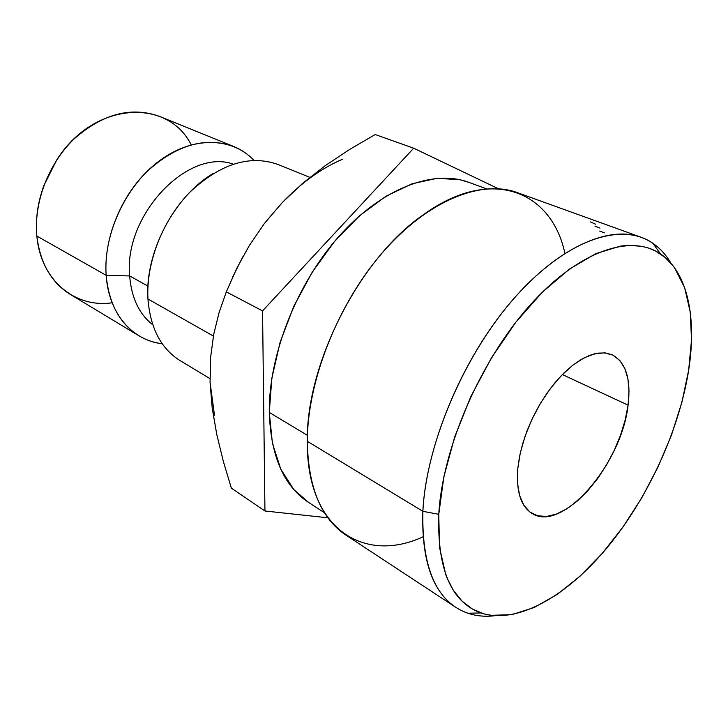 <?xml version="1.0" encoding="UTF-8"?>
<svg xmlns="http://www.w3.org/2000/svg" width="728" height="728" viewBox="0 0 728 728"><rect width="100%" height="100%" fill="white"/><g stroke="black" fill="none" stroke-linecap="round" stroke-linejoin="round"><path stroke-width="1.09" d="M112.157 302.775C75.293 308.344 40.668 280.544 36.864 236.063C40.113 263.09 51.288 282.555 70.379 294.458L138.921 335.772C119.792 323.842 108.872 303.694 106.17 275.321C108.645 313.65 132.478 340.577 162.226 343.725C153.872 342.715 146.101 340.058 138.921 335.772M423.05 536.818C365.201 563.581 308.454 530.448 307.325 446.055L307.298 441.286L422.868 511.311L438.766 514.332C442.406 448.721 479.861 361.634 528.992 306.333C578.159 250.851 630.812 233.351 660.569 253.99C687.851 272.427 696.86 318.136 688.661 370.206L691.518 339.83L690.235 311.994L684.648 287.706L674.692 268.004L672.909 265.62L664.946 257.312L655.61 251.042L649.139 248.248L642.169 246.355L628.519 245.318L620.365 246.109L595.75 253.681L569.305 269.178L542.242 292.283L515.897 322.158L491.682 357.448L470.907 396.396L454.691 436.936L443.834 476.931L438.766 514.332L439.512 547.392L445.773 574.72L447.092 578.105L453.298 590.208L461.998 601.091L472.281 608.972L483.902 613.877L490.863 615.324L511.793 614.678L534.179 607.507L557.193 594.421L580.098 576.139L602.192 553.444L622.904 527.127L641.687 498.007L658.067 466.903L671.607 434.661L681.927 402.129L688.661 370.206C679.087 430.612 647.993 498.052 607.389 547.338C566.821 596.232 517.199 624.879 480.98 612.958C451.278 602.238 437.2 569.36 438.766 514.332L422.868 511.311C421.685 568.231 436.664 602.202 467.795 613.213C476.194 616.025 485.203 616.862 494.84 615.742C480.252 617.462 467.258 614.669 455.846 607.37C432.387 591.764 421.394 559.741 422.868 511.311L307.298 441.286C308.144 487.214 320.993 518.463 345.846 535.044L455.846 607.37M517.754 468.777L519.528 456.547L522.677 443.707L527.127 430.612L532.76 417.599L539.439 405.014L546.974 393.211L555.155 382.491L563.772 373.136L572.59 365.365L581.372 359.368L589.908 355.264L597.97 353.116L605.378 352.944L611.975 354.7C625.825 362.116 631.194 378.942 628.073 405.15L562.353 374.556L628.073 405.15L625.206 419.947L620.538 435.198L614.223 450.386L606.497 465.028L597.588 478.642L587.805 490.745L577.45 500.937L566.885 508.817L556.456 514.077L546.564 516.452L537.573 515.77L529.857 511.984L523.76 505.132L519.574 495.404L517.526 483.137L517.754 468.777L520.293 452.907L525.079 436.199L531.913 419.383L540.504 403.203L550.468 388.388L561.361 375.575L572.681 365.292L583.947 357.949L594.685 353.772L604.477 352.853L612.94 355.146L619.801 360.469L624.833 368.532L627.927 378.96L629.001 391.327L628.073 405.15C621.976 463.099 562.862 532.732 532.432 513.686C521.011 506.797 516.125 491.828 517.754 468.777M308.545 502.384L293.821 489.544L280.79 469.169L272.399 443.152L269.287 412.421L307.416 435.353L269.287 412.421C270.761 456.037 283.784 485.986 308.354 502.265L324.506 512.785M148.266 303.085L147.966 298.999L213.395 336.072L147.966 298.999C150.296 328.146 160.997 348.676 180.08 360.588L209.964 378.606M129.657 275.948C131.413 297.761 139.121 314.059 152.798 324.843C139.121 314.059 131.413 297.761 129.657 275.948L106.17 275.321L36.864 236.063L106.17 275.321C103.603 240.031 119.783 198.362 146.674 171.799C176.367 144.854 205.36 136.409 233.633 146.455C241.368 149.631 248.148 154.263 253.972 160.342C232.005 137.091 192.947 135.799 159.286 160.897C125.635 185.84 103.085 234.534 106.17 275.321L129.657 275.948C123.532 215.124 188.097 147.775 233.206 164.119C188.097 147.775 123.532 215.124 129.657 275.948L147.966 286.122L129.657 275.948M299.654 186.177L282.455 202.375L266.339 221.057M242.77 256.838L232.614 277.168M210.647 359.732L210.064 382.418M233.633 146.455L159.468 116.38C131.286 106.306 102.921 113.75 74.356 138.702C48.549 163.336 33.597 202.457 36.864 236.063C35.344 219.51 37.674 202.703 43.835 185.649L56.475 160.388C93.093 101.456 167.704 97.47 191.173 144.827M309.828 177.359L278.169 164.519C249.931 154.527 220.648 163.609 190.308 191.773C162.817 219.519 145.882 262.717 147.966 298.999C144.59 253.144 174.028 196.505 213.077 173.546M210.064 382.373L210.592 357.594L213.695 334.471L219.073 312.594L226.308 291.864L236.855 268.232L249.367 245.445L264.401 223.46L282.455 202.375L302.866 183.128L325.507 165.474L349.822 149.331L375.211 134.534L413.686 148.212L262.544 310.892L264.947 510.992L327.909 517.799L264.947 510.992L231.358 488.142L223.341 461.397L216.789 434.552L212.23 408.208L210.064 382.373L210.592 357.594L213.695 334.471L219.073 312.594L226.308 291.864L262.544 310.892L264.947 510.992L231.358 488.142L223.341 461.397L216.789 434.552L212.23 408.208L210.064 382.373L214.514 415.488M242.788 256.82L232.623 277.15M342.761 159.15C321.885 167.977 301.783 182.382 282.455 202.375L302.866 183.128L325.507 165.474L349.822 149.331L375.211 134.534L413.686 148.212L262.544 310.892L226.308 291.864L236.855 268.232L249.367 245.445L264.401 223.46L282.455 202.375M498.334 188.716L413.686 148.212L498.334 188.716M486.577 188.843L468.468 182.227C433.296 169.114 382.009 188.143 339.339 235.918C296.724 283.629 268.55 355.437 269.287 412.421L271.835 378.269L280.107 342.287L293.812 306.261L312.303 272.054L334.607 241.387L359.55 215.77L385.831 196.323L412.148 183.738L437.3 178.278L460.242 179.798L468.959 182.4M641.022 237.228C653.708 241.987 663.727 250.714 671.098 263.418C666.22 255.037 660.141 248.33 652.861 243.289C621.885 221.549 567.076 239.03 515.952 296.205C464.874 353.171 426.171 443.407 422.868 511.311C426.053 447.483 460.178 363.645 507.152 306.497C554.181 249.249 607.252 224.697 641.022 237.228L517.18 192.574C481.299 179.343 427.991 200.391 382.91 252.106C337.883 303.74 307.416 380.871 307.298 441.286C306.097 363.518 359.869 258.458 422.868 215.106C491.091 165.402 551.633 190.945 564.892 253.289M590.572 221.949L595.604 224.215M594.94 226.08L600.027 228.119M599.645 231.076L604.431 232.833M467.795 613.213L480.971 612.958M652.861 243.289L660.569 253.99"/></g></svg>
